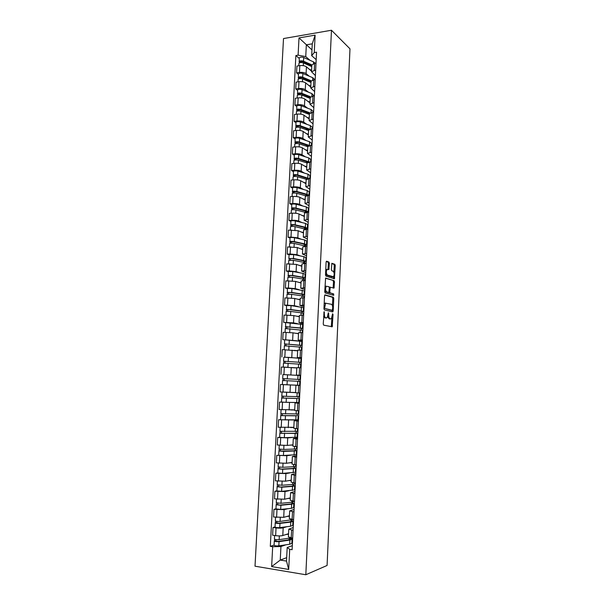 <?xml version="1.0" encoding="UTF-8"?>
<svg xmlns="http://www.w3.org/2000/svg" width="605" height="605" viewBox="0 0 605 605"><rect width="100%" height="100%" fill="white"/><g stroke="black" fill="none" stroke-linecap="round" stroke-linejoin="round"><path stroke-width="0.91" d="M324.144 311.635L323.236 323.962L323.667 325.157L332.228 326.783L333.037 314.517L332.599 313.745L331.411 318.706L330.035 318.782C329.15 318.374 328.712 317.111 328.719 314.993L328.341 312.724L327.131 317.731L325.717 317.814C324.817 317.398 324.363 316.12 324.371 313.98L324.144 311.635M329.377 263.319L328.969 262.078L326.624 261.201L326.103 262.101L325.513 274.859L325.936 276.092L334.414 278.792L335.246 265.504L334.845 264.287L331.858 263.319L331.351 269.52L331.759 270.745L333.128 271.229C334.399 272.757 334.52 274.587 333.484 276.735L327.441 275.071C326.125 273.543 325.997 271.683 327.048 269.49L328.863 269.565L329.377 263.319L328.379 263.349L327.971 262.109L326.239 261.458M331.472 30.25L349.985 48.831L327.086 565.463L305.82 574.75L331.472 30.25L283.503 38.561L255.015 566.197L305.82 574.75M325.066 294.854L324.545 295.815L323.947 308.686L324.371 309.896L332.697 311.923L333.196 310.97L333.763 298.409L333.355 297.214L324.945 294.862M324.734 291.731L325.603 278.058L334.104 280.712L334.505 281.915L333.99 288.116L330.224 287.231L329.785 291.686L330.194 292.896L333.642 293.901L333.733 295.346L325.157 292.956L324.734 291.731M288.396 536.862L292.676 538.155M286.883 526.705L283.178 527.825C281.37 528.241 278.996 528.278 276.046 527.931L275.653 535.659C278.602 536.022 280.977 535.977 282.785 535.531L288.555 533.693M275.653 535.659L272.613 535.213L273.006 527.5L275.033 526.902M293.062 530.335L288.782 529.156L293.198 527.53M276.046 527.931L273.006 527.5M293.334 524.762L292.76 524.936M289.303 518.53L293.584 519.695M275.971 508.813L273.952 509.319L273.551 517.003L283.707 517.336L289.447 515.747M293.962 511.913L289.689 510.854L294.083 509.463M287.829 508.699L284.093 509.66L273.952 509.319M294.204 507.05L293.629 507.202M290.211 500.297L294.484 501.326M276.901 490.806L274.889 491.23L274.496 498.868L284.615 499.223L290.332 497.892M294.862 493.582L290.597 492.651L294.968 491.487M288.789 490.776L285 491.585L274.889 491.23M295.066 489.422L294.499 489.543M291.118 482.147L295.384 483.047M277.824 472.891L275.82 473.223L275.426 480.831L285.53 481.202L291.217 480.12M295.762 475.341L291.497 474.532L295.845 473.594M289.757 472.944L285.908 473.602L275.82 473.223M295.928 471.877L295.361 471.976M292.011 464.088L296.276 464.859M296.412 450.687L296.216 454.695L283.427 455.489L276.75 455.308L276.356 462.878L286.43 463.271L292.094 462.432M296.654 457.191L292.389 456.503L296.722 455.792M290.771 455.194L286.815 455.709L276.75 455.308M296.79 454.416L296.223 454.484M292.903 446.119L297.161 446.762M279.654 437.317L277.68 437.483L277.287 445.015L287.33 445.424L292.971 444.834M297.539 439.132L293.281 438.564L297.592 438.073M291.852 437.536L287.715 437.899L277.68 437.483M297.645 437.037L297.078 437.082M293.796 428.234L298.046 428.756M298.121 415.854L297.932 419.84L278.595 419.741L278.209 427.236L293.841 427.311M298.424 421.163L294.166 420.709L298.454 420.445M293.115 419.976L278.595 419.741M298.492 419.734L297.932 419.764M299.301 403.278L295.051 402.945L294.68 410.447L298.93 410.833M281.643 402.083L279.51 402.091L279.124 409.547L294.711 409.88M295.051 402.945L299.316 402.9M299.241 402.249L298.794 402.249M295.036 402.529L279.51 402.091M299.339 402.522L298.779 402.522M300.171 385.483L295.928 385.264L295.558 392.736L299.808 393M293.705 385.067L280.425 384.515L280.039 391.942L295.573 392.532M295.928 385.264L300.178 385.43M299.112 385.302L300.178 385.355M300.178 385.385L280.425 384.515M300.67 375.395L296.435 375.1L300.677 375.251M284.237 374.631L300.662 375.539M300.655 375.637L300.103 375.614L300.655 375.675M301.04 367.772L296.805 367.674M296.79 367.976L281.325 367.031L280.947 374.419M301.517 358.062L297.305 357.555L301.547 357.593M283.866 357.2L296.79 358.016M300.95 358.47L301.494 358.531M301.91 350.144L297.675 350.174M297.645 350.824L282.232 349.63L281.847 356.98M302.364 340.812L298.174 340.093L302.409 340.018M299.74 345.145L301.592 345.342L301.789 341.424L282.747 339.624L296.919 340.781M301.782 341.515L302.326 341.598M302.772 332.606L298.545 332.735L298.174 340.093M298.492 333.756L293.017 332.826L283.125 332.311L282.747 339.624M303.211 323.645L299.036 322.715L303.264 322.526M302.432 328.364L302.621 324.492L283.647 322.359L293.516 322.881L297.463 323.645M302.613 324.643L303.158 324.749M303.627 315.152L299.399 315.417M299.339 316.763L293.886 315.606L284.025 315.076L283.647 322.359M304.05 306.561L299.899 305.427L304.118 305.124M286.445 305.608L284.539 305.17L287.504 305.162L294.385 305.714L298.144 306.599M303.438 307.847L303.982 307.975M304.481 297.781L300.262 298.167M300.178 299.853L294.748 298.469L284.91 297.917L284.539 305.17M304.882 289.553L300.753 288.214L304.973 287.798M287.33 288.577L285.424 288.063L288.388 288.018L295.248 288.623L298.885 289.636M304.262 291.134L304.799 291.285M305.328 280.501L301.116 280.992M301.01 283.019L295.611 281.416L285.794 280.849L285.424 288.063M305.714 272.628L301.608 271.085L305.82 270.564M288.199 271.63L286.309 271.032L289.266 270.964L296.102 271.615L299.656 272.757M305.079 274.496L305.616 274.67M306.175 263.296L301.963 263.909M301.842 266.268L296.465 264.438L286.679 263.856L286.309 271.032M306.546 255.786L302.455 254.04L306.659 253.412M289.069 254.766L287.186 254.092L290.135 253.987L296.957 254.682L300.443 255.953M305.896 257.934L306.433 258.131M307.015 246.174L302.81 246.9M302.674 249.593L297.32 247.543L287.556 246.946L287.186 254.092M307.37 239.02L303.294 237.069L307.499 236.336M289.939 237.969L288.056 237.228L291.005 237.092L297.811 237.833L301.245 239.225M306.705 241.448L307.234 241.667M307.854 229.136L303.649 229.976M303.498 232.993L298.167 230.732L288.426 230.112L288.056 237.228M308.187 222.33L304.134 220.182L308.331 219.343M290.801 221.264L288.925 220.439L291.875 220.273C294.718 220.182 296.979 220.447 298.658 221.067L302.039 222.587M307.514 225.037L308.043 225.279M308.686 212.181L304.489 213.126M304.323 216.469L299.014 213.996C297.342 213.353 295.081 213.081 292.238 213.179L289.296 213.361L288.925 220.439M309.004 205.715L304.973 203.378L309.163 202.433M291.655 204.626L289.795 203.734L292.729 203.537C295.573 203.424 297.826 203.703 299.498 204.377L302.84 206.018M308.316 208.702L308.845 208.967M309.518 195.302L305.321 196.36M305.139 200.028L299.853 197.336C298.189 196.64 295.936 196.36 293.092 196.474L290.158 196.685L289.795 203.734M309.813 189.183L305.805 186.65L309.994 185.599M292.51 188.072L290.657 187.104L293.591 186.877C296.427 186.741 298.673 187.036 300.337 187.762L303.649 189.524M309.117 192.443L309.639 192.723M310.342 178.505L306.153 179.677M305.948 183.655L300.693 180.759C299.029 180.01 296.783 179.708 293.947 179.851L291.02 180.093L290.657 187.104M310.622 172.727L306.629 170.005L310.811 168.848M293.357 171.593L291.512 170.549L294.438 170.292C297.274 170.141 299.513 170.451 301.169 171.223L304.451 173.113M309.911 176.259L310.433 176.562M311.159 161.792L306.977 163.063M306.758 167.366L301.524 164.25C299.868 163.456 297.63 163.138 294.801 163.305L291.875 163.577L291.512 170.549M311.431 156.347L307.453 153.436L311.635 152.18M294.204 155.19L292.366 154.078L295.293 153.791C298.114 153.617 300.352 153.942 302.001 154.767L305.253 156.778M310.705 160.151L311.227 160.469M311.976 145.147L307.794 146.539M307.567 151.144L302.349 147.824C300.708 146.977 298.469 146.644 295.648 146.833L292.729 147.136L292.366 154.078M312.225 140.05L308.27 136.942L312.445 135.588M295.051 138.87L293.221 137.683L296.132 137.365C298.953 137.169 301.184 137.509 302.825 138.386L306.054 140.519M311.492 144.111L312.014 144.451M312.793 128.593L308.618 130.083M308.368 135.006L303.181 131.474C301.54 130.574 299.309 130.234 296.488 130.438L293.576 130.771L293.221 137.683M313.027 123.821L309.087 120.524L313.261 119.072M295.883 122.618L294.068 121.363L296.979 121.015C299.793 120.796 302.016 121.151 303.649 122.081L306.848 124.328M312.278 128.147L312.793 128.51M313.602 112.106L309.427 113.702M309.17 118.935L303.997 115.207C302.364 114.254 300.14 113.891 297.327 114.118L294.423 114.481L294.068 121.363M313.821 107.667L309.904 104.189L314.063 102.631M296.722 106.442L294.907 105.119L297.811 104.741C300.624 104.499 302.84 104.869 304.474 105.852L307.642 108.219M314.403 95.703L310.236 97.405M309.964 102.933L304.814 99.008C303.188 98.002 300.972 97.624 298.167 97.881L295.263 98.267L294.907 105.119M314.608 91.589L310.713 87.929L314.872 86.273M297.547 90.342L295.747 88.95L298.643 88.542C301.449 88.277 303.665 88.663 305.283 89.699L308.437 92.179M315.213 79.376L311.046 81.176M310.758 87.014L305.631 82.885C304.005 81.826 301.797 81.441 298.999 81.713L296.095 82.129L295.747 88.95M315.394 75.58L311.514 71.738L315.666 69.991M298.378 74.317L296.579 72.857L299.475 72.419C302.273 72.131 304.481 72.532 306.1 73.613L309.231 76.215M316.007 63.124L314.6 63.336L311.847 65.03M311.545 71.163L306.44 66.837C304.822 65.733 302.621 65.325 299.823 65.62L296.934 66.066L296.579 72.857M285.946 544.803L280.939 546.527L280.251 560.079L286.513 561.092L287.186 547.48L292.306 545.68M292.457 542.564L291.882 542.761M286.679 557.666L280.251 560.079L271.637 566.605L272.673 546.716L280.939 546.527M287.186 547.48L289.697 549.332L288.698 569.449L271.637 566.605M316.181 59.645L311.681 55.652L312.271 43.825L306.342 44.815L305.744 56.598L298.106 55.161L295.875 55.524L270.314 546.353L272.673 546.716M298.106 55.161L298.999 37.911L315.122 35.135L314.26 52.559L311.681 55.652M289.697 549.332L292.109 549.703L316.544 52.196L314.26 52.559M311.968 49.89L298.999 37.911M305.744 56.598L310.017 60.319M274.095 545.082L270.314 546.353M299.203 58.36L295.875 55.524M291.118 538.594L291.149 537.928M291.996 520.829L292.041 519.945M292.873 503.095L292.918 502.082M293.743 485.452L293.796 484.302M294.605 467.892L294.673 466.614M295.467 450.407L295.535 449.008M296.329 433.014L296.405 431.494M297.184 415.695L297.259 414.054M298.031 398.468L298.121 396.698M298.878 381.301L298.968 379.448M299.725 364.104L299.808 362.387M300.572 346.983L300.647 345.41M301.411 329.944L301.479 328.507M302.25 312.989L302.311 311.681M303.082 296.11L303.135 294.938M303.907 279.313L303.96 278.27M304.731 262.593L304.776 261.678M305.555 245.948L305.593 245.161M288.698 569.449L286.513 561.092M312.271 43.825L315.122 35.135M323.599 316.241L324.711 317.806L325.717 317.814M325.702 317.965L324.711 317.806M327.797 316.513L329.037 318.774L330.035 318.782M329.997 318.933L329.037 318.774M331.298 326.708L331.888 317.98M332.44 305.782L332.773 298.409L332.372 297.221L324.734 295.059M332.001 311.757L332.236 310.304M324.666 307.65L324.961 308.497L332.266 310.304L332.682 308.089C332.69 305.994 332.258 304.731 331.389 304.292L325.664 303.211L324.666 307.65L323.993 307.65M331.343 310.304L324.961 308.497M325.399 302.984L324.167 303.975M325.49 278.217L334.104 280.712M333.113 287.98L333.514 281.93L333.113 280.728M329.664 287.239L330.224 287.231M324.787 290.597L325.687 291.875L333.642 293.901M332.856 295.179L332.659 293.917M328.863 292.366L329.301 287.897L328.893 286.679L326.322 286.271C325.24 288.502 325.361 290.362 326.692 291.867L328.628 292.434M325.951 286.089L324.961 286.8M327.986 269.414L328.379 263.349M326.708 269.331L325.74 269.943M325.558 273.846L326.435 275.086L327.441 275.071M332.243 276.924L326.435 275.086M333.945 272.386L334.255 265.527L333.862 264.309L331.729 263.515M333.544 278.648L333.771 276.349M292.638 538.813L291.549 538.654M291.406 538.631L290.763 538.662M287.942 533.89L288.547 533.807M291.058 537.913L279.147 539.645C276.697 539.811 275.116 539.607 274.413 539.047L274.413 539.017M288.532 534.192L285.863 534.548M290.128 539.547L290.173 538.692L290.604 539.108L288.887 539.834L278.058 541.369L275.789 541.082L276.031 539.615M290.158 538.866L288.956 539.267L288.925 539.826M290.173 538.692L291.497 538.631L292.056 539.161L289.878 540.091L279.041 541.634C276.591 541.8 275.018 541.604 274.307 541.036L274.738 539.32M292.056 539.236L291.852 543.298L289.674 544.25L278.829 545.854C276.379 546.028 274.799 545.823 274.088 545.241L274.095 545.211M291.973 540.87L292.548 540.681M290.135 539.441L288.956 539.267M292.623 539.206L292.049 539.403M275.948 541.218L274.67 540.757M293.501 521.276L292.903 521.192M288.797 515.929L289.44 515.853M292.896 519.604L280.07 521.427C277.635 521.555 276.054 521.374 275.351 520.875L275.351 520.845M289.424 516.194L286.725 516.496M291.013 521.616L291.05 520.86L291.489 521.23L289.78 521.865L278.988 523.166L276.719 522.902L276.961 521.381M291.028 521.306L289.818 521.858M291.05 520.86L292.941 521.291L290.771 522.1L279.971 523.401C277.529 523.537 275.956 523.355 275.245 522.849L275.683 521.117M292.933 521.359L292.737 525.405L290.559 526.244L279.76 527.605C277.317 527.749 275.736 527.56 275.025 527.038L275.033 527.008M292.843 523.257L293.417 523.091M290.513 521.752L289.825 521.654M293.486 521.623L292.911 521.79M276.878 523.015L275.6 522.607M294.363 503.821L293.803 503.753M289.629 498.051L290.332 497.991M293.924 501.258L291.746 502.248L280.992 503.292L276.281 502.763M290.317 498.278L287.572 498.535M291.897 503.776L291.928 503.118L292.366 503.443L290.672 503.988L279.911 505.054L277.65 504.804L277.892 503.239M291.928 503.118L293.811 503.504L291.655 504.192L280.894 505.266L276.175 504.752L276.614 502.997M293.811 503.564L293.614 507.603L291.451 508.321L280.682 509.44L275.963 508.896M293.705 505.727L294.272 505.576M294.348 504.124L293.773 504.267M277.808 504.91L276.53 504.547M295.217 486.443L294.658 486.382M290.445 480.264L291.209 480.211M294.824 482.987L294.779 483.879L292.631 484.439L281.915 485.248L277.211 484.771M291.202 480.461L288.396 480.657M292.775 486.019L292.805 485.467L293.243 485.747L291.549 486.193L280.833 487.025L278.572 486.798L278.822 485.18M292.805 485.467L294.68 485.807L292.533 486.375L281.817 487.214L277.105 486.745L277.544 484.968M294.68 485.853L294.484 489.884L281.605 491.373L276.893 490.897L277.105 486.745M294.559 488.273L295.134 488.152M295.202 486.707L294.635 486.828M278.731 486.889L277.461 486.571M296.064 469.155L295.505 469.094M291.224 462.56L292.094 462.515M295.716 464.806L295.648 466.273L293.508 466.72L282.83 467.294L278.134 466.878L278.33 463.075M292.079 462.719L289.182 462.863M293.644 468.353L293.667 467.892L294.113 468.126L292.434 468.482L281.748 469.087L279.495 468.883L279.744 467.219M293.667 467.892L295.55 468.187L293.41 468.641L282.732 469.253L278.028 468.83L278.466 467.03M295.55 468.232L295.353 472.248L282.52 473.39L277.816 472.936M295.414 470.909L295.981 470.811M296.057 469.367L295.49 469.465M279.654 468.958L278.383 468.686M296.911 451.943L296.352 451.89M291.943 444.94L292.964 444.909M296.609 446.709L296.51 448.751L294.378 449.076L283.737 449.432L279.049 449.039M292.956 445.068L289.908 445.151M294.514 450.77L280.41 451.05L280.659 449.333M294.537 450.4L296.412 450.657L294.287 450.997L283.639 451.375L278.95 450.99L279.389 449.175M296.268 453.621L296.828 453.553M296.904 452.117L296.337 452.185M280.569 451.111L279.298 450.884M297.751 434.814L297.191 434.768M292.533 427.395L293.841 427.387M297.494 428.711L297.365 431.312L279.964 431.305M293.833 427.501L290.506 427.523M295.384 433.271L281.325 433.309L281.575 431.546M295.399 432.998L297.274 433.21L295.157 433.437L279.865 433.248L280.304 431.41M297.267 433.233L297.07 437.226L284.335 437.68L279.654 437.332L279.865 433.248M297.115 436.417L297.675 436.371M297.743 434.942L297.184 434.987M281.484 433.354L280.213 433.165M298.59 417.76L298.031 417.722M292.76 409.918L294.703 409.948M298.371 410.795L298.22 413.956L280.879 413.661L281.083 409.676M294.703 410.016L290.74 409.956M296.246 415.847L282.232 415.65L282.49 413.835M296.253 415.673L280.78 415.582L281.212 413.729M280.569 419.651L280.78 415.582M297.955 419.295L298.515 419.265M298.583 417.843L298.023 417.866M298.363 410.977L298.923 410.969M282.391 415.68L281.121 415.537M299.422 400.79L298.87 400.752M283.442 392.123L286.377 392.267M290.702 392.418L295.565 392.584M299.248 392.97L299.067 396.676L286.445 396.351L281.779 396.094L282.081 392.048M295.565 392.615L281.99 392.055M297.1 398.514L283.132 398.075L283.39 396.214M297.108 398.43L281.68 398.007L282.119 396.139M298.976 398.566L298.779 402.537L286.135 402.325L281.476 402.053L281.68 398.007M299.422 400.835L298.862 400.828M299.203 393.976L299.755 393.984M283.291 398.09L282.021 397.992M300.587 377.096L300.035 377.074M300.254 383.895L299.702 383.865L300.254 383.895M298.046 379.388L282.686 378.617L282.89 374.593L287.541 374.79L300.11 375.531L299.914 379.486L282.686 378.617M298.046 379.403L299.914 379.486M284.191 380.583L284.289 378.685M287.035 384.772L299.626 385.317L299.823 381.354L282.588 380.515L282.376 384.546L287.035 384.772L287.239 380.734M282.921 380.53L283.019 378.639M299.626 385.279L300.186 385.302M300.035 377.044L300.587 377.081M301.411 360.308L300.859 360.293M298.893 362.221L283.579 361.215L283.79 357.215L288.426 357.373L300.95 358.432L300.753 362.365L283.579 361.215M298.893 362.334L300.753 362.372M285.091 363.129L285.182 361.276M293.516 367.704L296.79 367.916M300.488 367.749L300.662 364.233L283.48 363.106L283.276 367.106M296.798 367.878L291.504 367.537M288.305 367.326L283.405 367.106M283.821 363.091L283.919 361.268M301.479 358.856L300.935 358.795M301.078 367.038L300.526 366.993M300.866 360.194L301.411 360.255M302.228 343.602L301.683 343.595M299.732 345.342L284.471 343.897L284.675 339.919M301.592 345.342L284.471 343.897M285.983 345.75L286.074 343.95M295.989 350.613L297.645 350.756M301.358 350.129L301.502 347.194L284.38 345.78L284.176 349.682M297.652 350.681L293.992 350.363M284.713 345.742L284.804 343.98M302.303 342.112L301.759 342.037M301.691 343.428L302.235 343.504M303.045 326.972L302.5 326.972M300.579 328.144L285.696 326.783L285.568 322.699M300.564 328.432L302.424 328.386L300.375 327.94L285.363 326.662M286.868 328.454L286.959 326.708M297.32 333.559L298.492 333.68M302.22 332.599L302.334 330.232L285.265 328.538L285.068 332.342M298.499 333.559L295.338 333.219M285.605 328.47L285.696 326.783M303.12 325.452L302.576 325.346M302.508 326.738L303.052 326.836M303.861 310.418L303.309 310.418M301.419 311.22L289.893 309.616L286.573 309.662L286.452 305.585M301.396 311.598L303.256 311.514L301.214 310.962L290.861 309.563L286.248 309.51M303.256 311.484L303.445 307.635L291.065 305.608L286.452 305.57M287.753 311.242L287.844 309.541M298.401 316.566L299.339 316.687M303.082 315.152L303.166 313.352L301.124 312.808L290.763 311.431L286.15 311.378L285.961 315.084M299.346 316.521L296.427 316.15M286.49 311.28L286.573 309.662M303.937 308.868L303.392 308.739M303.324 310.115L303.869 310.244M304.67 293.947L304.126 293.947M302.25 294.378L302.228 294.847L302.681 294.65L301.078 294.136L290.763 292.525L287.451 292.616L287.33 288.532M302.228 294.847L304.081 294.726L302.054 294.068L291.731 292.457L287.125 292.442M304.088 294.68L304.277 290.861L291.935 288.517L287.33 288.517M288.63 294.113L288.721 292.465M299.377 299.649L300.178 299.77M303.937 297.789L303.997 296.548L301.963 295.905L291.64 294.317L287.027 294.317M300.193 299.566L297.418 299.15M287.375 294.181L287.451 292.616M304.746 292.351L304.209 292.207M304.141 293.576L304.678 293.727M305.472 277.544L304.928 277.551M303.082 277.612L303.052 278.171L303.506 277.929L301.918 277.332L291.633 275.525L288.328 275.661L288.207 271.569M303.052 278.171L304.905 278.005L302.886 277.241L292.601 275.426L288.003 275.457M304.912 277.96L305.094 274.163L303.075 273.377L292.797 271.509L288.207 271.547M289.508 277.06L289.591 275.464M300.307 282.807L301.018 282.928M304.784 280.508L304.814 279.828L302.795 279.071L292.502 277.279L287.912 277.302L287.73 280.811M301.033 282.686L298.356 282.232M288.252 277.151L288.328 275.661M305.555 275.918L305.018 275.744M304.95 277.113L305.487 277.287M306.274 261.216L305.729 261.231M303.907 260.929L303.876 261.572L304.33 261.292L302.742 260.611L292.495 258.6L288.872 258.547L289.077 254.652L293.659 254.584L303.899 256.649L305.911 257.541L305.729 261.315M303.876 261.572L305.722 261.368L303.71 260.505L293.463 258.479L288.872 258.547M290.377 260.097L290.46 258.547M303.075 260.679L303.899 260.974M301.199 266.049L301.85 266.17M305.631 263.311L303.619 262.32L293.372 260.324L288.782 260.407M301.865 265.882L299.263 265.391M289.122 260.21L289.198 258.781M306.357 259.56L305.82 259.363M305.759 260.725L306.289 260.921M307.075 244.965L306.41 244.987M304.723 244.322L304.693 245.048L305.147 244.73L303.574 243.974L293.357 241.75L290.06 241.977L289.939 237.871M304.693 245.048L306.538 244.806L304.534 243.838L294.325 241.614C291.996 241.259 290.476 241.297 289.742 241.713M306.546 244.745L306.727 240.994L304.723 240.004L294.522 237.735C292.2 237.372 290.672 237.41 289.946 237.841M303.604 243.981L304.708 244.707M291.247 243.21L291.323 241.705M302.077 249.358L302.681 249.487M306.153 246.212L294.227 243.444C291.905 243.097 290.377 243.134 289.651 243.543L289.651 243.573M302.697 249.162L300.148 248.625M289.992 243.346L290.06 241.977M307.159 243.27L306.629 243.059M304.496 244.231L303.589 244.269M306.561 244.412L307.09 244.624M307.869 228.781L305.797 228.637M305.548 227.79L305.502 228.599L305.956 228.244L304.391 227.404L294.212 224.984L290.922 225.257L290.808 221.143C291.534 220.628 293.062 220.575 295.376 220.961L305.548 223.434L307.537 224.531L307.355 228.251M305.502 228.599L307.348 228.319L305.359 227.253L295.179 224.826C292.858 224.447 291.338 224.493 290.604 224.962M304.428 227.412L304.398 228.024L305.51 228.516M292.109 226.399L292.185 224.939M302.939 232.751L303.506 232.887M305.948 229.242L295.081 226.648C292.767 226.278 291.247 226.323 290.513 226.784L290.347 230.013M303.521 232.517L301.018 231.942M290.854 226.565L290.922 225.257M307.953 227.056L307.423 226.822M305.533 227.964L304.398 228.024M307.355 228.176L307.892 228.41M306.357 211.334L306.312 212.226L306.773 211.833L305.207 210.918L295.066 208.294L291.784 208.612L291.663 204.49M306.312 212.226L306.796 212.302M307.922 212.226L308.157 211.916L306.175 210.744L296.026 208.112C293.72 207.712 292.2 207.765 291.466 208.294M308.164 211.833L308.346 208.135L306.364 206.948L296.223 204.271C293.917 203.855 292.397 203.923 291.663 204.452M305.245 210.926L305.2 211.863L306.251 212.363M292.971 209.67L293.039 208.264M303.793 216.227L304.323 216.356M305.737 212.446L295.936 209.935C293.629 209.527 292.102 209.587 291.376 210.101L291.376 210.139M304.345 215.955L301.88 215.335M291.716 209.859L291.784 208.612M308.747 210.918L308.217 210.661M306.334 211.788L305.2 211.863M308.134 212L308.527 212.189M307.582 195.43L306.024 194.507L295.913 191.687L292.638 192.05L292.517 187.921M307.143 195.506L307.166 194.954M308.928 195.347L306.985 194.311L296.873 191.482C294.575 191.051 293.054 191.119 292.321 191.694M308.974 195.339L309.147 191.823L307.174 190.53L297.07 187.656C294.771 187.217 293.251 187.293 292.517 187.883M306.062 194.515L305.994 195.77M293.826 193.018L293.894 191.656M304.633 199.771L305.147 199.907M305.888 195.816L296.783 193.29C294.484 192.866 292.964 192.934 292.23 193.502L292.23 193.539M305.17 199.461L302.734 198.803M292.57 193.229L292.638 192.05M309.533 194.855L309.011 194.576M308.074 178.725L296.76 175.155L293.486 175.563L293.372 171.419M309.276 178.596L297.721 174.928C295.421 174.474 293.909 174.558 293.175 175.178M309.798 178.551L309.941 175.579L307.983 174.187L297.91 171.124C295.618 170.655 294.106 170.739 293.372 171.381M307.416 178.369L306.856 178.414L306.826 179.035M306.856 178.414L305.956 177.908M294.673 176.448L294.741 175.132M305.472 183.391L305.956 183.534M306.327 179.322L297.63 176.736C295.331 176.274 293.818 176.357 293.085 176.978L293.077 177.015M305.979 183.05L303.574 182.347M293.425 176.675L293.486 175.563M308.293 162.155L297.599 158.699L294.332 159.153L294.219 155.001M309.367 161.958L298.56 158.457C296.268 157.965 294.756 158.064 294.022 158.744M310.622 161.838L310.743 159.417L308.784 157.928L298.749 154.668C296.465 154.169 294.953 154.267 294.219 154.956M307.552 162.42L305.691 161.285M295.52 159.954L295.588 158.676M306.296 167.086L306.765 167.237M306.985 162.957L298.469 160.249C296.178 159.765 294.665 159.856 293.932 160.529L293.932 160.575M306.796 166.715L304.413 165.967M294.272 160.204L294.332 159.153M308.542 145.752L298.439 142.319L295.172 142.81L295.059 138.658M311.439 145.208L311.53 143.325L309.586 141.736L309.405 145.465L299.392 142.054C297.108 141.54 295.603 141.653 294.869 142.379M309.586 141.736L299.588 138.28C297.305 137.766 295.8 137.872 295.059 138.613M307.877 146.244L305.57 144.746M296.367 143.536L296.427 142.304M307.121 150.864L307.574 151.016M307.786 146.713L299.301 143.839C297.017 143.332 295.512 143.438 294.771 144.156L294.771 144.202M307.605 150.456L305.238 149.662M295.119 143.808L295.172 142.81M308.943 129.5L299.271 126.014L296.011 126.551L295.898 122.391M312.256 128.653L312.324 127.3L310.388 125.621L300.413 121.976C298.144 121.431 296.639 121.552 295.898 122.346M309.639 129.13L300.224 125.734C297.947 125.197 296.442 125.311 295.709 126.09M308.603 130.377L305.57 128.29M297.206 127.194L297.267 126.006M307.937 134.711L308.376 134.862M308.588 130.544L300.133 127.511C297.857 126.974 296.352 127.088 295.618 127.859L295.611 127.912M308.406 134.265L306.062 133.44M295.958 127.489L296.011 126.551M309.518 113.369L300.095 109.792L296.843 110.367L296.73 106.2M313.065 112.175L313.103 111.358L311.182 109.581L301.245 105.746C298.976 105.179 297.471 105.308 296.737 106.147M310.017 112.901L301.056 109.49C298.787 108.923 297.282 109.051 296.541 109.876M308.868 114.247L305.676 111.91M298.038 110.927L298.099 109.785M308.747 118.625L309.178 118.792M309.389 114.443L300.965 111.252C298.696 110.692 297.191 110.821 296.45 111.638L296.45 111.691M309.208 118.157L306.886 117.287M296.798 111.244L296.843 110.367M310.244 97.367L300.919 93.639L297.675 94.259L297.562 90.085M313.874 95.772L311.968 93.609L302.061 89.593C299.808 88.996 298.303 89.139 297.569 90.024M310.531 96.785L301.872 93.314C299.611 92.724 298.114 92.867 297.373 93.737M308.747 97.851L305.858 95.613M298.87 94.735L298.93 93.639M309.556 102.623L309.972 102.789M310.191 98.426L301.789 95.076C299.52 94.486 298.023 94.622 297.282 95.499L297.282 95.552M310.002 102.116L307.695 101.209M297.63 95.076L297.675 94.259M311.03 81.463L301.744 77.561L298.499 78.219L298.394 74.044M314.66 79.452L312.755 77.712L302.886 73.515C300.632 72.887 299.135 73.046 298.394 73.984M311.151 80.775L302.697 77.213C300.443 76.601 298.946 76.752 298.204 77.674M308.731 81.531L306.107 79.391M299.702 78.62L299.755 77.569M310.357 86.689L310.766 86.855M310.978 82.477L302.606 78.968C300.352 78.355 298.855 78.506 298.114 79.421L298.114 79.482M310.796 86.152L308.505 85.199M298.462 78.983L298.499 78.219M311.817 65.627L302.56 61.559L299.324 62.262L299.218 58.072M315.281 63.238L313.541 61.892L303.702 57.505C301.449 56.855 299.959 57.021 299.218 58.012M311.862 64.879L303.513 61.196C301.26 60.553 299.77 60.712 299.029 61.687M308.792 65.295L306.41 63.253M300.526 62.572L300.572 61.566M311.151 70.83L311.552 71.004M311.772 66.603L303.423 62.935C301.177 62.292 299.679 62.459 298.938 63.427L298.938 63.487M311.59 70.256L309.314 69.265M299.286 62.965L299.324 62.262M298.999 81.713L298.643 88.542M298.167 97.881L297.811 104.741M297.327 114.118L296.979 121.015M296.488 130.438L296.132 137.365M295.648 146.833L295.293 153.791M294.801 163.305L294.438 170.292M293.947 179.851L293.591 186.877M293.092 196.474L292.729 203.537M292.238 213.179L291.875 220.273M291.376 229.968L291.005 237.092M290.506 246.825L290.135 253.987M289.636 263.772L289.266 270.964M288.759 280.796L288.388 288.018M287.882 297.902L287.504 305.162M286.997 315.084L286.619 322.382M286.104 332.357L285.734 339.685M285.212 349.705L284.834 357.071M284.32 367.144L283.934 374.548M283.42 384.659L283.034 392.101M282.512 402.264L282.127 409.744M281.605 419.961L281.219 427.47M280.69 437.733L280.296 445.28M279.767 455.595L279.381 463.18M278.845 473.549L278.451 481.164M277.922 491.585L277.521 499.246M276.984 509.712L276.591 517.411M299.823 65.62L299.475 72.419M306.44 66.837L306.1 73.613M305.631 82.885L305.283 89.699M313.798 79.58L313.458 86.47M304.814 99.008L304.474 105.852M312.997 95.892L312.656 102.82M303.997 115.207L303.649 122.081M312.188 112.28L311.847 119.238M303.181 131.474L302.825 138.386M311.378 128.752L311.03 135.739M302.349 147.824L302.001 154.767M310.562 145.298L310.214 152.316M301.524 164.25L301.169 171.223M309.737 161.921L309.389 168.976M300.693 180.759L300.337 187.762M308.913 178.626L308.565 185.712M299.853 197.336L299.498 204.377M308.089 195.407L307.741 202.531M299.014 213.996L298.658 221.067M307.257 212.264L306.901 219.426M298.167 230.732L297.811 237.833M306.425 229.212L306.07 236.404M297.32 247.543L296.957 254.682M305.585 246.235L305.223 253.457M296.465 264.438L296.102 271.615M304.738 263.334L304.383 270.601M295.611 281.416L295.248 288.623M303.891 280.523L303.529 287.821M294.748 298.469L294.385 305.714M303.037 297.796L302.674 305.124M293.886 315.606L293.516 322.881M302.182 315.144L301.819 322.518M293.017 332.826L292.646 340.139M301.32 332.584L300.957 339.987M292.139 350.129L291.769 357.472M300.458 350.106L300.095 357.547M291.262 367.515L290.892 374.896M299.588 367.719L299.225 375.191M290.385 384.984L290.007 392.403M298.719 385.408L298.348 392.917M289.5 402.537L289.122 409.986M297.841 403.187L297.471 410.734M288.608 420.173L288.23 427.659M296.957 421.057L296.586 428.642M287.715 437.899L287.33 445.424M296.072 439.011L295.701 446.634M286.815 455.709L286.43 463.271M295.187 457.055L294.809 464.716M285.908 473.602L285.53 481.202M294.287 475.182L293.909 482.881M285 491.585L284.615 499.223M293.395 493.408L293.009 501.144M284.093 509.66L283.707 517.336M292.487 511.717L292.102 519.498M283.178 527.825L282.785 535.531M291.58 530.124L291.194 537.936M314.6 63.336L314.267 70.203M323.705 313.98L324.371 313.98M325.422 317.965L326.42 317.973M328.129 313.503L328.787 313.511M328.061 314.993L328.719 314.993M329.733 318.926L330.723 318.933M332.395 314.517L333.037 314.517M331.532 325.868L332.523 325.876M323.773 312.475L324.439 312.475M332.372 297.221L333.355 297.214M332.773 298.409L333.763 298.409M332.205 310.97L333.196 310.97M331.275 310.304L332.266 310.304M324.068 306.07L324.741 306.07M333.514 281.93L334.505 281.915M333.279 287.277L334.262 287.262M329.46 287.171L330.33 287.163M329.294 288.101L329.944 288.093M329.12 291.693L329.785 291.686M329.196 292.903L330.194 292.896M325.687 291.875L326.692 291.867M328.129 268.749L329.128 268.726M331.88 276.931L332.871 276.909M333.862 264.309L334.845 264.287M334.255 265.527L335.246 265.504M333.695 277.967L334.678 277.952M327.971 262.109L328.969 262.078M289.976 538.125L289.992 537.716M279.147 539.645L279.336 535.909M289.674 544.25L289.878 540.091M278.829 545.854L279.041 541.634M290.861 520.141L290.907 519.294M280.07 521.427L280.266 517.646M290.559 526.244L290.771 522.1M279.76 527.605L279.971 523.401M291.746 502.248L291.814 500.963M280.992 503.292L281.189 499.473M291.451 508.321L291.655 504.192M280.682 509.44L280.894 505.266M292.631 484.439L292.714 482.722M281.915 485.248L282.112 481.383M292.328 490.481L292.533 486.375M281.605 491.373L281.817 487.214M293.508 466.72L293.614 464.572M282.83 467.294L283.027 463.392M293.213 472.724L293.41 468.641M282.52 473.39L282.732 469.253M294.378 449.076L294.506 446.513M283.737 449.432L283.942 445.484M294.083 455.058L294.287 450.997M283.427 455.489L283.639 451.375M295.248 431.524L295.399 428.537M284.645 431.652L284.849 427.659M294.953 437.476L295.157 433.437M284.335 437.68L284.547 433.588M296.11 414.054L296.284 410.651M285.545 413.956L285.749 409.925M295.822 419.983L296.019 415.953M285.242 419.961L285.447 415.885M296.972 396.668L297.161 392.857M286.445 396.351L286.649 392.297M296.684 402.567L296.881 398.559M286.135 402.325L286.346 398.264M297.826 379.365L298.023 375.38M287.337 378.828L287.541 374.79M297.539 385.234L297.736 381.248M298.681 362.145L298.878 358.183M288.222 361.389L288.426 357.373M298.409 367.674L298.59 364.013M287.92 367.303L288.124 363.28M299.528 345.001L299.725 341.061M289.107 344.026L289.311 340.033M299.278 350.083L299.437 346.869M288.812 349.864L289.009 345.916M300.375 327.94L300.572 324.015M289.984 326.753L290.188 322.783M300.148 332.584L300.284 329.801M289.697 332.5L289.893 328.636M301.214 310.962L301.411 307.06M290.861 309.563L291.065 305.608M301.003 315.16L301.124 312.808M290.574 315.228L290.763 311.431M302.054 294.068L302.243 290.173M291.731 292.457L291.935 288.517M301.865 297.826L301.963 295.905M291.451 298.031L291.64 294.317M302.886 277.241L303.075 273.377M292.601 275.426L292.797 271.509M302.719 280.576L302.795 279.071M292.321 280.917L292.502 277.279M303.71 260.505L303.899 256.649M293.463 258.479L293.659 254.584M303.566 263.402L303.619 262.32M293.191 263.886L293.372 260.324M304.534 243.838L304.723 240.004M294.325 241.614L294.522 237.735M304.413 246.318L304.444 245.653M294.053 246.938L294.227 243.444M305.359 227.253L305.548 223.434M295.179 224.826L295.376 220.961M294.907 230.066L295.081 226.648M306.175 210.744L306.364 206.948M296.026 208.112L296.223 204.271M295.769 213.278L295.936 209.935M306.985 194.311L307.174 190.53M296.873 191.482L297.07 187.656M296.616 196.565L296.783 193.29M307.794 177.953L307.983 174.187M297.721 174.928L297.91 171.124M297.463 179.927L297.63 176.736M308.603 161.671L308.784 157.928M298.56 158.457L298.749 154.668M298.31 163.373L298.469 160.249M299.392 142.054L299.588 138.28M299.15 146.894L299.301 143.839M310.221 128.956L310.388 125.621M300.224 125.734L300.413 121.976M299.982 130.491L300.133 127.511M311.038 112.5L311.182 109.581M301.056 109.49L301.245 105.746M300.814 114.171L300.965 111.252M311.847 96.127L311.968 93.609M301.872 93.314L302.061 89.593M301.638 97.919L301.789 95.076M312.649 79.83L312.755 77.712M302.697 77.213L302.886 73.515M302.462 81.743L302.606 78.968M313.45 63.608L313.541 61.892M303.513 61.196L303.702 57.505M303.286 65.65L303.423 62.935M311.855 64.916L311.514 71.738M288.782 529.156L288.396 536.922M289.689 510.854L289.303 518.591M290.597 492.651L290.211 500.343M291.497 474.532L291.111 482.185M292.389 456.503L292.011 464.118M293.281 438.564L292.903 446.142M294.166 420.709L293.796 428.249M296.805 367.666L296.435 375.1M297.675 350.159L297.305 357.555M299.407 315.394L299.036 322.715M300.262 298.129L299.899 305.427M301.116 280.954L300.753 288.214M301.963 263.863L301.608 271.085M302.81 246.848L302.455 254.04M303.649 229.915L303.294 237.069M304.489 213.066L304.134 220.182M305.321 196.292L304.973 203.378M306.153 179.602L305.805 186.65M306.977 162.987L306.629 170.005M307.801 146.448L307.453 153.436M308.618 129.984L308.27 136.942M309.435 113.604L309.087 120.524M310.244 97.299L309.904 104.189M311.053 81.07L310.713 87.929M331.631 326.776L332.228 326.783M332.402 311.855L332.909 311.855M324.658 303.218L325.664 303.211M333.567 288.124L333.99 288.116M325.316 286.278L326.322 286.271M328.462 269.58L328.863 269.565M326.05 269.512L327.048 269.49M334.013 278.799L334.414 278.792M274.413 539.047L274.594 535.508M274.088 545.241L274.307 541.036M275.351 520.875L275.532 517.267M275.025 527.038L275.245 522.849M276.281 502.785L276.47 499.117M275.963 508.926L276.175 504.752M277.211 484.786L277.4 481.051M277.816 472.951L278.028 468.83M279.049 449.054L279.253 445.189M278.739 455.104L278.95 450.99M279.964 431.32L280.168 427.387M286.846 297.91L287.035 294.302M288.608 263.803L288.782 260.384M289.477 246.87L289.651 243.543M291.209 213.247L291.376 210.101M292.071 196.549L292.23 193.502M292.933 179.935L293.085 176.978M293.78 163.395L293.932 160.529M294.635 146.939L294.771 144.156M295.474 130.551L295.618 127.859M296.314 114.247L296.45 111.638M297.153 98.018L297.282 95.499M297.985 81.856L298.114 79.421M298.817 65.779L298.938 63.427"/></g></svg>
